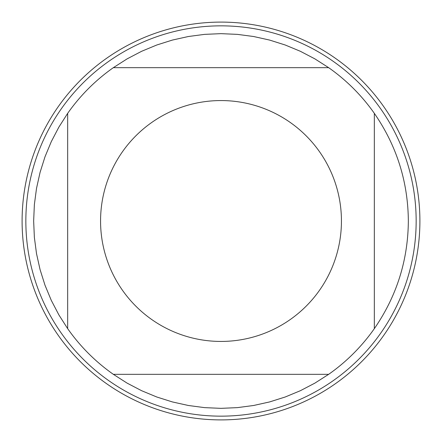 <?xml version="1.0" encoding="UTF-8"?>
<svg xmlns="http://www.w3.org/2000/svg" width="442" height="442" viewBox="0 0 442 442"><rect width="100%" height="100%" fill="white"/><g stroke="black" fill="none" stroke-linecap="round" stroke-linejoin="round"><path stroke-width="0.66" d="M25.846 221A195.154 195.154 0 0 1 318.577 51.99A195.154 195.154 0 0 1 318.577 390.01A195.154 195.154 0 0 1 25.846 221M22.1 221A198.9 198.9 0 0 1 320.45 48.747A198.9 198.9 0 0 1 320.45 393.253A198.9 198.9 0 0 1 22.1 221M341.439 221A120.439 120.439 0 0 0 184.712 106.157A120.439 120.439 0 0 0 122.428 290.201A120.439 120.439 0 0 0 341.439 221M328.649 67.665L314.842 58.847L300.328 51.272L285.201 44.996L269.587 40.062L253.597 36.509L237.36 34.366L221 33.653L204.64 34.366L188.403 36.509L172.413 40.062L156.799 44.996L141.672 51.272L127.158 58.847L113.351 67.665A187.347 187.347 0 0 0 67.665 113.351L58.847 127.158L51.272 141.672L44.996 156.799L40.062 172.413L36.509 188.403L34.366 204.64L33.653 221L34.366 237.36L36.509 253.597L40.062 269.587L44.996 285.201L51.272 300.328L58.847 314.842L67.665 328.649A187.347 187.347 0 0 0 113.351 374.335L127.158 383.153L141.672 390.728L156.799 397.004L172.413 401.938L188.403 405.491L204.64 407.634L221 408.347L237.36 407.634L253.597 405.491L269.587 401.938L285.201 397.004L300.328 390.728L314.842 383.153L328.649 374.335A187.347 187.347 0 0 0 374.335 328.649L374.335 113.351A187.347 187.347 0 0 0 328.649 67.665L113.351 67.665A187.347 187.347 0 0 0 67.665 113.351L67.665 328.649A187.347 187.347 0 0 0 113.351 374.335L328.649 374.335A187.347 187.347 0 0 0 374.335 328.649C396.684 296.239 408.021 260.36 408.347 221C408.021 181.64 396.684 145.761 374.335 113.351A187.347 187.347 0 0 0 328.649 67.665M419.9 221A198.9 198.9 0 0 1 121.55 393.253A198.9 198.9 0 0 1 121.55 48.747A198.9 198.9 0 0 1 419.9 221"/></g></svg>
